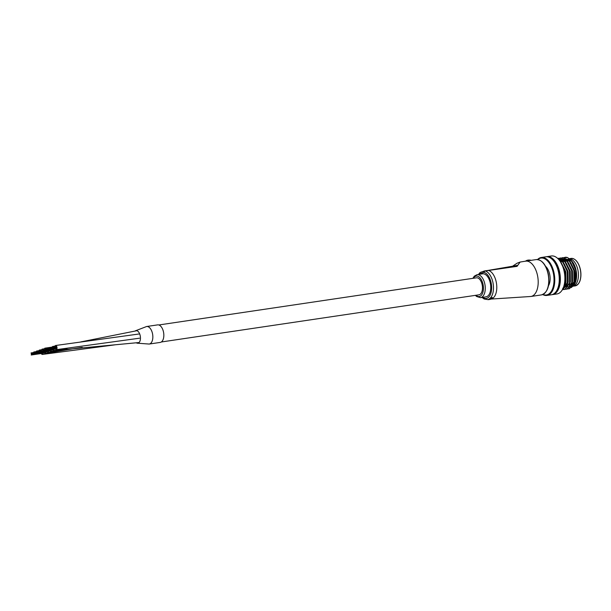<?xml version="1.0" encoding="UTF-8"?>
<svg xmlns="http://www.w3.org/2000/svg" width="611" height="611" viewBox="0 0 611 611"><rect width="100%" height="100%" fill="white"/><g stroke="black" fill="none" stroke-linecap="round" stroke-linejoin="round"><path stroke-width="0.92" d="M44.023 352.57A2.116 1.146 -98.4 0 0 45.176 353.486A2.116 1.146 -98.4 0 0 46.039 351.73M41.281 353.517A2.116 1.146 -98.4 0 0 42.426 354.433A2.116 1.146 -98.4 0 0 43.297 352.677M149.214 344.046A8.86 4.804 -98.4 0 0 152.414 333.232A8.86 4.804 -98.4 0 0 146.617 326.511L135.382 330.826A6.354 3.445 -98.4 0 0 135.084 331.009M140.202 335.676A6.354 3.445 -98.4 0 0 135.382 330.826L135.382 330.826M136.345 342.84A6.354 3.445 -98.4 0 0 137.223 343.191A6.354 3.445 -98.4 0 0 140.278 336.073M52.263 349.721A2.116 1.146 -98.4 0 0 53.409 350.645A2.116 1.146 -98.4 0 0 54.28 348.881M53.631 346.88A2.116 1.146 -98.4 0 0 52.79 346.452A2.116 1.146 -98.4 0 0 52.111 347.101L50.041 347.399A2.116 1.146 -98.4 0 0 49.949 347.422M55.013 348.774A2.116 1.146 -98.4 0 0 56.159 349.691A2.116 1.146 -98.4 0 0 56.915 347.094A2.116 1.146 -98.4 0 0 55.54 345.505A2.116 1.146 -98.4 0 0 54.707 346.72M46.772 351.623A2.116 1.146 -98.4 0 0 47.918 352.539A2.116 1.146 -98.4 0 0 48.788 350.783M49.522 350.668A2.116 1.146 -98.4 0 0 50.667 351.592A2.116 1.146 -98.4 0 0 51.53 349.828M161.327 341.984L478.963 294.823A8.6 4.667 -98.4 0 0 482.163 284.779A8.6 4.667 -98.4 0 0 476.443 277.814L158.799 324.976M31.237 353.937L31.467 354.525L31.237 353.937M36.729 352.035L36.958 352.631L36.729 352.035M163.511 332.063A8.86 4.804 -98.4 0 0 157.607 324.884L146.617 326.518A8.86 4.804 -98.4 0 1 152.513 333.69A8.86 4.804 -98.4 0 1 149.221 344.046L160.212 342.42A8.86 4.804 -98.4 0 0 163.511 332.063M490.832 299.085L530.89 296.48A17.856 9.684 81.6 0 0 531.845 296.243A17.856 9.684 81.6 0 0 537.535 275.607A17.856 9.684 81.6 0 0 525.643 261.149L520.129 262.05L517.074 266.35L488.586 270.467A14.549 7.89 81.6 0 1 496.247 282.076A14.549 7.89 81.6 0 1 492.344 298.565M490.335 283.252A11.64 6.316 -98.4 0 0 482.591 273.827L477.092 274.645A11.64 6.316 81.6 0 1 484.844 284.069A11.64 6.316 81.6 0 1 480.513 297.672L486.005 296.854A11.64 6.316 -98.4 0 0 490.335 283.252M525.643 261.149L527.843 260.821A17.856 9.684 81.6 0 1 528.049 260.798L536.198 259.583C541.888 259.591 545.928 264.41 548.334 274.034C550.015 285.65 547.716 292.608 541.445 294.907A17.856 9.684 -98.4 0 0 548.09 274.041A17.856 9.684 -98.4 0 0 536.198 259.583M490.305 298.779L492.122 297.916L492.382 298.474L492.779 298.214L492.283 297.74L490.259 298.573L492.237 297.519L492.733 298M492.176 298.481L492.122 297.916M489.197 299.39L492.168 298.71A14.763 8.004 -98.4 0 0 492.344 298.596L490.03 298.939A14.763 8.004 81.6 0 1 489.846 299.054L490.961 298.993L489.38 299.314A14.763 8.004 81.6 0 1 489.197 299.39L489.151 299.184A14.549 7.89 -98.4 0 0 489.335 299.1L489.808 298.848A14.549 7.89 -98.4 0 0 489.984 298.733L490.282 298.687M490.633 298.634L492.161 298.405M488.708 299.566L490.274 299.337A14.763 8.004 -98.4 0 0 490.465 299.275L488.892 299.505A14.763 8.004 81.6 0 1 488.708 299.566L488.663 299.359A14.549 7.89 -98.4 0 0 488.853 299.298L489.167 299.253M489.472 299.489L489.808 299.443A14.763 8.004 -98.4 0 0 489.969 299.413L488.403 299.65A14.763 8.004 81.6 0 1 488.204 299.68L488.166 299.474A14.549 7.89 -98.4 0 0 488.357 299.436L488.67 299.39M516.066 265.747L512.537 266.312M515.76 265.8A3.972 1.757 80.8 0 1 515.921 265.754A3.972 1.757 80.8 0 1 517.074 266.35M528.049 260.798L527.973 260.408A17.597 9.547 -98.4 0 0 525.827 261.118M528.507 260.737L527.973 260.408L528.523 260.057L527.935 260.141A17.856 9.684 81.6 0 1 528.156 260.11L530.409 260.11L528.156 260.11M525.666 261.21L527.935 260.141A17.856 9.684 81.6 0 0 525.85 260.912L525.704 261.195M488.204 299.68L489.296 299.52M488.204 299.665L487.654 299.55M492.779 298.214L492.237 297.519M569.589 258.743A13.893 7.531 81.6 0 1 577.907 270.024A13.893 7.531 81.6 0 1 573.385 286.101A13.893 7.531 81.6 0 0 577.907 270.024A13.893 7.531 81.6 0 0 569.589 258.743M572.874 286.231A13.893 7.531 81.6 0 1 572.744 286.254L572.874 286.231A13.893 7.531 81.6 0 1 572.744 286.254L572.461 286.292M558.866 259.667A18.651 10.12 81.6 0 1 559.019 259.843A18.651 10.12 81.6 0 1 564.335 271.551A18.651 10.12 81.6 0 1 563.205 288.025A18.651 10.12 81.6 0 1 563.105 288.239M552.52 294.601L557.026 293.937A19.178 10.402 -98.4 0 0 563.006 288.461A19.178 10.402 -98.4 0 0 564.167 271.521A19.178 10.402 -98.4 0 0 558.706 259.484A19.178 10.402 -98.4 0 0 551.397 255.986L546.891 256.658A19.178 10.402 81.6 0 1 559.661 272.193A19.178 10.402 81.6 0 1 552.52 294.601A19.178 10.402 81.6 0 1 551.97 294.655M542.988 294.456A18.651 10.12 -98.4 0 0 553.337 273.186A18.651 10.12 -98.4 0 0 537.802 259.568M537.535 259.538A19.178 10.402 81.6 0 1 541.285 257.491A19.178 10.402 81.6 0 1 554.055 273.025A19.178 10.402 81.6 0 1 546.914 295.434A19.178 10.402 81.6 0 1 542.736 294.563M571.186 260.271L572.874 262.348A14.549 7.89 81.6 0 1 576.051 270.23A14.549 7.89 81.6 0 1 575.172 283.084L575.738 270.177L571.186 260.271L567.619 257.598L564.022 257.552M575.035 283.389A14.549 7.89 81.6 0 1 572.156 286.712M571.751 286.91A14.549 7.89 81.6 0 1 569.765 287.269M569.544 287.254A14.549 7.89 81.6 0 1 568.108 286.88M567.917 286.796A14.549 7.89 81.6 0 1 566.603 286.001M571.354 287.582L574.898 283.703M545.631 266.365A11.64 6.316 81.6 0 1 549.701 274.438A11.64 6.316 81.6 0 1 548.495 285.681M541.285 257.491L545.791 256.819A19.178 10.402 81.6 0 1 558.561 272.353A19.178 10.402 81.6 0 1 551.42 294.769L546.914 295.434M550.519 258.025A18.391 9.975 81.6 0 1 559.248 272.33A18.391 9.975 81.6 0 1 555.598 292.234M546.341 256.765A19.178 10.402 81.6 0 1 546.891 256.658M563.029 288.407L565.45 283.435L565.335 271.689L560.279 261.477M562.334 289.782L567.367 283.153L567.26 271.399L562.326 261.317L557.935 258.659M562.319 289.805L563.029 289.614L567.642 283.107L567.535 271.36L562.601 261.279L557.828 258.56M563.159 289.568L564.954 289.331L569.567 282.824L569.46 271.078L564.518 260.996L557.706 258.438M564.274 289.515L565.228 289.293L569.842 282.778L569.735 271.032L564.793 260.95L558.645 258.254L557.736 258.476M565.358 289.24L567.145 289.003L571.766 282.496L571.659 270.749L566.718 260.668L560.57 257.964L559.623 258.201M566.473 289.186L567.42 288.965L572.041 282.458L571.934 270.704L566.993 260.622L560.707 257.949M567.558 288.919L569.345 288.682L573.966 282.167L573.859 270.421L568.917 260.339L562.769 257.643L561.822 257.88M568.673 288.858L569.62 288.636L574.241 282.129L574.134 270.383L569.192 260.301L562.907 257.621M567.932 259.14A13.893 7.531 81.6 0 1 575.715 270.352A13.893 7.531 81.6 0 1 573.08 285.268M571.369 286.368A13.893 7.531 81.6 0 1 570.544 286.574L571.232 286.475M567.619 257.598A15.871 8.607 -98.4 0 0 565.076 257.3A15.871 8.607 -98.4 0 0 565.022 257.307M572.69 285.528L569.521 287.285M569.826 287.201L574.096 281.618M571.3 263.639L569.559 261.371L564.87 258.873M564.518 258.865L563.945 258.919M569.101 263.967L567.359 261.691L562.67 259.194M562.319 259.194L561.746 259.24M566.909 264.296L565.16 262.02L560.47 259.522M560.119 259.522L559.546 259.568L560.096 259.484M563.227 288.186L567.497 282.595M564.709 264.624L562.96 262.348L559.126 259.965M573.523 284.321L574.752 281.136L574.623 270.452L569.75 260.92M571.323 284.65L572.553 281.465L572.423 270.78L567.55 261.248M569.124 284.97L570.353 281.793L570.223 271.108L565.351 261.577M564.052 260.523L560.356 259.454M562.685 288.3L566.092 286.506M566.924 285.299L568.154 282.114L568.031 271.429L563.151 261.905M561.86 260.851L558.958 259.774M564.724 285.627L565.954 282.442L565.832 271.758L560.951 262.226M492 298.733A14.549 7.89 81.6 0 1 491.611 298.894A14.549 7.89 81.6 0 1 491.03 299.046M475.908 295.281A10.318 5.598 -98.4 0 0 481.858 294.632A10.318 5.598 -98.4 0 0 483.057 284.466A10.318 5.598 -98.4 0 0 473.38 278.272M482.637 297.358A13.228 7.172 -98.4 0 0 489.854 295.64A13.228 7.172 -98.4 0 0 491.16 282.969A13.228 7.172 -98.4 0 0 484.202 272.414A1.321 1.077 -72.9 0 1 485.294 270.956A14.549 7.89 81.6 0 1 492.947 282.572A14.549 7.89 81.6 0 1 487.532 299.573L488.166 299.474M488.586 270.467L485.294 270.956A3.972 2.154 81.6 0 0 484.737 270.91L488.036 270.421A3.972 2.154 81.6 0 1 488.586 270.467M484.202 272.414A2.643 1.436 -98.4 0 0 483.691 272.414L479.872 273.736A2.643 1.436 -98.4 0 0 479.421 274.064A13.228 7.172 -98.4 0 0 479.215 274.324M480.704 272.277A1.321 1.107 70.9 0 0 480.536 272.323L484.355 271.001A1.321 1.107 70.9 0 1 484.523 270.963A3.972 2.154 81.6 0 1 484.737 270.91L484.355 271.001A1.321 1.107 70.9 0 0 483.691 272.414M487.822 270.467A3.972 2.154 81.6 0 1 488.036 270.421L517.456 265.38M479.421 274.064A1.321 1.001 -140.6 0 1 479.505 273.056L480.536 272.323A1.321 1.107 70.9 0 0 479.872 273.736M576.456 261.042A13.625 7.393 81.6 0 1 580.404 269.657M580.328 269.665A13.893 7.531 -98.4 0 0 571.079 258.415C575.409 258.377 578.533 262.127 580.45 269.657C581.718 278.769 579.961 284.176 575.157 285.895A13.893 7.531 -98.4 0 0 580.328 269.665M580.412 269.68A13.625 7.393 81.6 0 1 579.541 281.816M73.526 348.69L45.176 353.486M114.547 344.894L42.426 354.433M149.214 344.054L137.223 343.191M139.102 342.519L53.409 350.645M56.159 349.691L139.491 338.204M54.86 346.154L52.79 346.452M139.667 333.904L55.54 345.505M82.233 347.369L47.918 352.539M67.027 348.866L50.667 351.592M136.872 330.696L80.82 341.908M31.467 354.525L42.465 352.898M31.558 353.83L33.445 353.555L31.535 353.822M31.619 354.25L33.819 353.922M31.23 353.257L33.292 352.952M31.467 353.41L33.353 353.127M31.207 355.014L42.197 353.379M31.046 352.937L33.445 352.578M31.428 354.938L42.426 353.303M34.216 353.578L45.206 351.951M36.179 352.593L34.277 352.875L36.186 352.6M34.361 353.303L36.561 352.975M33.979 352.31L36.034 352.005M34.216 352.455L36.102 352.18M33.949 354.067L44.947 352.432M33.788 351.989L36.186 351.63M34.178 353.983L45.168 352.356M36.958 352.631L47.956 350.997M38.928 351.646L37.027 351.928L38.936 351.653M37.111 352.356L39.31 352.028M36.721 351.363L38.783 351.058M36.958 351.508L38.844 351.233M36.698 353.112L47.689 351.485M36.538 351.035L38.936 350.683M36.92 353.036L47.918 351.409M39.707 351.684L50.698 350.05M39.791 350.989L41.678 350.706L39.768 350.981M39.86 351.401L42.052 351.081M39.471 350.416L41.525 350.111M39.707 350.561L41.594 350.279M39.44 352.165L50.438 350.538M39.28 350.088L41.678 349.736M39.669 352.089L50.66 350.454M42.449 350.737L53.447 349.102M42.602 350.454L44.802 350.126M42.212 349.469L44.275 349.164M42.457 349.614L44.336 349.332M42.19 351.218L53.18 349.584M42.029 349.141L44.427 348.782M42.411 351.142L53.409 349.507M45.199 349.79L56.189 348.155M45.283 349.087L56.281 347.46M45.351 349.507L56.342 347.873M44.962 348.514L55.952 346.888M45.199 348.667L56.189 347.033M45.26 349.087L56.25 347.453M44.931 350.271L55.929 348.637M44.771 348.194L55.769 346.559M45.161 350.195L56.151 348.56M477.092 274.645L474.296 276.157L472.868 278.341M481.995 297.45L484.156 298.993L487.532 299.573M530.89 296.48L541.445 294.907M520.129 262.05L517.059 263.226L512.385 266.335M478.581 274.423L479.505 273.056M530.44 260.11L528.523 260.057M475.389 295.357L476.572 296.48L480.513 297.672M569.475 258.652L571.079 258.415M573.332 286.162L575.157 285.895M564.503 286.139L566.053 285.91M560.203 261.363L561.624 261.157M562.372 261.042L563.823 260.828M571.781 286.391L572.186 286.33M563.205 288.025L563.006 288.461"/></g></svg>
